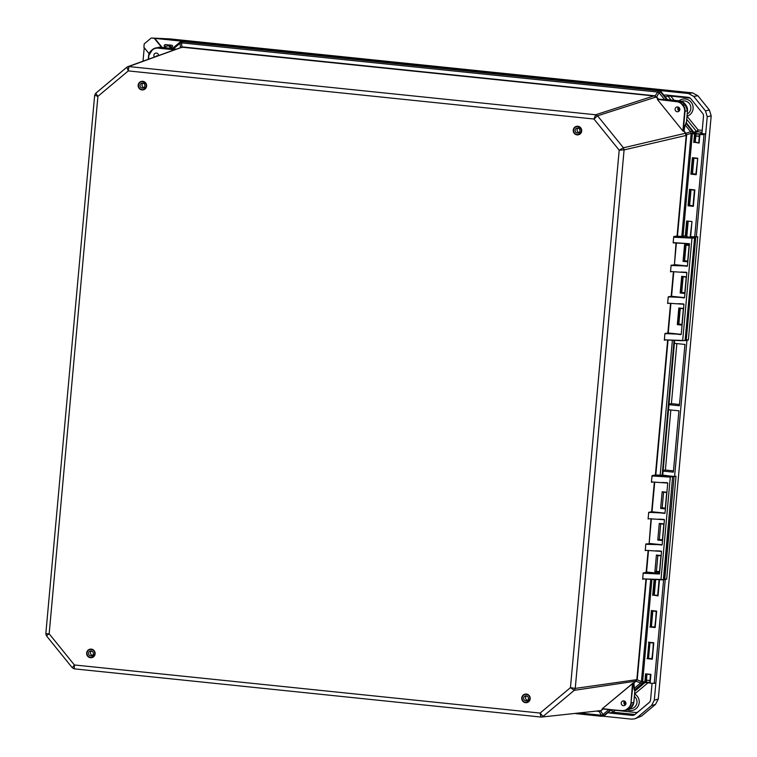 <?xml version="1.0" encoding="UTF-8"?>
<svg xmlns="http://www.w3.org/2000/svg" width="757" height="757" viewBox="0 0 757 757"><rect width="100%" height="100%" fill="white"/><g stroke="black" fill="none" stroke-linecap="round" stroke-linejoin="round"><path stroke-width="1.14" d="M579.029 132.532A2.479 2.432 77.2 0 1 578.026 128.122M579.966 130.8A2.479 2.432 77.2 0 1 578.093 132.967A2.479 2.432 77.2 0 1 575.121 130.299A2.479 2.432 77.2 0 1 576.995 128.122A2.479 2.432 77.2 0 1 579.966 130.8M699.307 136.326L695.91 135.976L699.336 136.09M700.518 134.008L695.844 133.459L695.929 135.976A12.755 2.451 95.9 0 0 695.257 142.363M527.525 700.339A2.479 2.432 77.2 0 1 526.522 695.929M528.462 698.607A2.479 2.432 77.2 0 1 526.588 700.774A2.479 2.432 77.2 0 1 523.617 698.105A2.479 2.432 77.2 0 1 525.49 695.938A2.479 2.432 77.2 0 1 528.462 698.607M679.512 110.56A3.482 3.416 77.2 0 1 678.792 107.352M625.613 704.549A3.482 3.416 77.2 0 1 624.922 701.304M657.682 595.314L653.234 595.078L655.079 579.484M654.805 626.957L650.367 626.72L651.796 610.908M695.882 174.11L692.428 173.675L692.797 170.306M664.249 95.647A1.277 1.249 77.2 0 1 665.479 94.956L688.094 97.293A4.135 4.05 77.2 0 1 690.848 98.798L702.581 113.295A4.135 4.05 77.2 0 1 703.499 116.332L702.051 132.305A1.277 1.249 77.2 0 1 700.698 133.44L705.354 133.923L699.884 134.538L700.727 133.961M684.924 103.898A6.927 6.785 77.2 0 1 685.719 104.873M673.238 242.893L689.466 243.716L673.162 242.6L673.739 236.581L677.089 235.938L686.211 135.314L683.855 130.573L685.104 125.009L686.4 122.889L687.498 110.74A7.958 7.797 -102.8 0 0 685.728 104.911L685.747 104.93A6.927 6.785 77.2 0 1 685.776 104.968M166.095 47.814A9.548 9.349 -102.8 0 0 164.61 46.622A0.956 0.937 77.2 0 1 164.515 45.079L164.856 44.795A0.956 0.937 77.2 0 1 165.537 44.587L171.754 45.231A0.956 0.937 77.2 0 1 172.265 46.925L170.637 48.287M166.843 39.175L170.334 38.929L151.485 38.03L688.444 93.499L693.724 96.385L705.467 110.882L707.227 116.71L696.345 236.752L697.736 236.818L688.387 339.95L686.94 340.461L674.601 476.465L676.02 476.238L666.69 579.143L663.615 579.862L654.228 683.316L650.112 683.23L650.916 674.383L645.579 673.834L650.916 674.383L649.743 682.852M649.733 682.909L650.481 674.648L645.579 673.834L644.775 682.682L642.598 682.189L651.928 579.332M653.348 643.005L652.297 659.196L653.783 642.74L648.446 642.191L653.783 642.74L651.919 658.827L647.434 658.363L648.929 642.551M648.872 642.542L647.434 658.363M653.878 611.154L651.323 610.549L656.66 611.098L654.796 627.184L650.367 626.72M653.887 611.154L656.234 611.363L655.165 627.553L656.66 611.098L651.323 610.549L650.31 626.72M688.037 205.8L689.523 189.345L694.86 189.893L693.365 206.349L688.037 205.8L693.005 205.98L694.424 190.158M690.904 174.157L692.4 157.702L697.736 158.251L696.241 174.706L690.904 174.157L695.872 174.337L697.736 158.251L696.241 174.706M683.192 235.777L685.274 236.241L686.656 220.987L691.993 221.536L690.204 236.733L696.345 236.752M170.334 38.929L692.598 92.884L697.878 95.77L709.413 110.02L711.183 115.849L658.287 699.033L655.505 704.389L641.614 716.018L634.849 718.809L631.688 719.15L603.159 716.207M665.252 579.512L654.303 700.216L651.522 705.571L637.394 717.399L634.849 718.809M143.016 61.185L144.237 47.691M652.553 614.041L652.761 611.031M649.676 645.683L649.894 642.674M651.938 658.599L647.49 658.363M689.93 201.949L689.589 205.317L688.51 205.516M693.015 205.753L689.589 205.327M662.593 475.358L674.601 476.465M686.94 340.461L686.344 340.395M695.844 133.459L692.816 133.147L693.772 132.73A1.277 1.249 77.2 0 1 693.478 132.664M703.717 134.273L705.354 133.923M151.485 38.03L154.797 38.37L162.112 47.407M651.966 683.334A1.277 1.249 77.2 0 1 652.023 683.845L650.575 699.828A4.135 4.05 77.2 0 1 649.128 702.61L635 714.447A4.135 4.05 77.2 0 1 632.038 715.356L609.413 713.018A1.277 1.249 77.2 0 1 608.401 712.271M148.202 59.311L148.221 59.093A0.956 0.937 77.2 0 1 148.287 58.809M668.374 409.736L678.915 410.824L673.352 472.15L662.81 471.062M674.392 343.347L684.943 344.435L679.379 405.761L668.838 404.673M654.228 683.316L655.865 682.965M664.797 578.944L666.69 579.143M663.615 579.862L659.574 579.701M686.495 339.751L688.387 339.95M149.082 53.671L143.896 47.265L144.199 43.887L151.097 38.115M659.498 579.767L658.032 595.91L653.234 595.078M658.032 595.91L653.177 595.078M646.175 682.454L649.752 682.7L645.096 682.653M695.276 142.042L699.108 143.064L694.254 142.231M692.428 173.675L691.387 173.873M631.045 707.681A6.927 6.785 77.2 0 1 630.079 708.486M154.409 38.456L161.601 47.35M662.858 470.542L665.384 470.031L673.475 470.863M670.834 409.991L665.384 470.031M676.853 343.602L671.412 403.642L668.885 404.153M671.412 403.642L679.493 404.484M659.073 579.976L657.653 595.541L659.347 579.758M685.577 236.544L686.845 236.146L683.476 236.127M694.377 237.253L690.204 236.742L697.699 236.827M693.365 206.349L694.86 189.893L689.93 189.695M690.611 236.79L691.993 221.536L690.204 236.733M693.772 142.515L694.548 133.98L692.371 133.497L683.088 235.815L686.608 236.421M649.733 682.946L648.02 682.767L634.621 693.989A8.838 8.649 77.2 0 1 638.492 705.458A8.838 8.649 77.2 0 1 627.515 709.981M610.738 710.312L612.318 709.952L611.874 710.814L613 712.205L615.053 710.378L613.482 710.075M693.772 132.73L697.358 131.917L698.162 129.958L696.506 131.453L693.412 132.153M667.721 95.193L667.986 96.215L670.768 96.12L670.323 95.458M679.067 100.813A8.838 8.649 77.2 0 1 693.1 108.648A8.838 8.649 77.2 0 1 687.034 116.209L698.162 129.958L702.231 130.384M685.274 236.241L685.785 236.279L687.138 221.347M646.989 674.317A12.755 2.451 95.9 0 0 646.781 676.256A12.755 2.451 95.9 0 0 646.554 680.183L649.951 680.534M678.348 107.106A2.422 2.366 -102.8 0 0 679.228 110.967M679.824 109.576A2.422 2.366 77.2 0 1 677.988 111.695A2.422 2.366 77.2 0 1 675.093 109.093A2.422 2.366 77.2 0 1 676.928 106.974A2.422 2.366 77.2 0 1 679.824 109.576M625.944 703.527A2.422 2.366 77.2 0 1 624.118 705.638A2.422 2.366 77.2 0 1 621.223 703.035A2.422 2.366 77.2 0 1 623.049 700.925A2.422 2.366 77.2 0 1 625.944 703.527M624.478 701.048A2.422 2.366 -102.8 0 0 625.348 704.909M154.437 57.059A2.422 2.366 77.2 0 1 155.687 53.132A2.422 2.366 77.2 0 1 158.591 55.507M659.498 571.847L655.307 571.412L659.527 571.507M656.433 571.062L657.852 555.506L656.433 571.062M662.375 540.205L658.174 539.769L659.309 539.419L660.729 523.863L659.3 539.419L662.403 539.864M659.309 539.419L660.719 523.863M665.242 508.553L661.041 508.127L662.157 507.796M662.176 507.767L663.586 492.22L662.176 507.767L665.271 508.221M681.943 324.441L678.849 323.987L680.259 308.43L678.849 323.987L677.316 324.639L681.877 325.113L683.391 308.459L678.821 307.985L677.316 324.639M684.811 292.798L681.716 292.344L683.126 276.788L681.697 292.363M687.687 261.156L684.583 260.701L686.003 245.145L684.565 260.72M634.782 689.419L634.413 690.185L633.988 688.548L633.723 683.316L636.883 679.19L645.967 579.039M541.586 717.059L600.623 710.624L541.586 717.059L540.99 717.059L540.091 713.075L543.081 716.434L574.241 690.337L570.447 687.649L575.244 688.406L624.09 149.905L619.198 150.189L623.446 147.804L597.557 115.821L593.971 119.019L595.655 114.78L128.936 66.569L128.283 70.912L126.835 67.222L95.685 93.31L94.663 95.268L97.918 96.338L49.167 633.789L46.442 635.814L72.322 667.788L74.271 668.847L540.962 717.049L74.271 668.847M72.322 667.788L74.394 664.968L74.309 668.847M126.797 67.269L95.732 93.291L97.918 96.338L128.283 70.912L593.971 119.019L619.198 150.189L570.447 687.649L540.091 713.075L74.394 664.968L49.167 633.789L45.817 633.751L94.663 95.268M657.833 100.019L682.615 130.639L657.833 100.019L657.417 99.29L658.003 99.186L656.272 97.057L654.398 96.007L182.409 47.246L180.327 47.88M649.411 518.715L648.096 518.971L648.692 512.328L651.645 511.76L654.332 482.086M652.742 482.01L651.427 482.266L652.051 475.614L655.401 474.97L667.646 340.007M665.725 339.912L664.343 340.177L664.911 333.544L667.863 332.976L670.551 303.302M668.961 303.226L667.636 303.481L668.242 296.829L671.194 296.271L673.418 271.659M671.828 271.583L670.513 271.839L671.118 265.187L674.345 264.969L671.118 265.187M644.046 578.944L642.655 579.209L643.176 573.21L646.554 572.027L648.503 550.453M646.544 550.358L645.219 550.613L645.825 543.971L649.052 543.753L645.825 543.971M602.44 708.931L621.705 710.624A7.646 7.485 -102.8 0 0 627.184 708.949L628.319 707.994A7.646 7.485 -102.8 0 0 630.997 702.846L633.164 683.107L602.638 708.448L633.268 682.89M658.212 99.299L657.417 99.29M693.469 133.062L692.835 130.97L686.41 122.88L687.507 110.73L685.028 111.298L683.23 131.056L683.817 131.093L682.918 130.422L684.65 111.279A7.646 7.485 -102.8 0 0 682.956 105.687L682.312 104.296A7.958 7.797 77.2 0 0 677.032 101.41L657.625 99.413L676.938 101.741L679.502 100.851L658.552 99.309M651.834 481.963L667.75 483.061L665.024 513.123L648.692 512.328M645.636 550.311L661.552 551.408L659.536 573.674L643.308 572.869M661.202 551.077L655.732 550.803M642.655 578.897L661.012 579.474L670.295 477.147L651.995 475.945M667.4 482.72L661.93 482.455M648.503 518.668L664.428 519.766L662.157 544.766L646.175 544.302M664.069 519.425L658.599 519.16M642.655 579.209L643.336 578.613M685.104 125.009L684.044 130.743L685.549 133.223L623.446 147.804L624.09 149.905L686.618 135.314L677.487 235.929L673.739 236.581M664.343 339.855L682.691 340.442L691.974 238.114L673.683 236.913M689.466 243.716L687.441 265.981L671.468 265.527M670.92 271.536L686.845 272.634L684.574 297.624L668.242 296.829M686.485 272.293L681.016 272.028M668.053 303.178L683.968 304.276L681.243 334.339L664.911 333.544M683.618 303.935L678.149 303.671M664.343 340.177L665.024 339.581M652.619 476.285L652.051 475.614M632.474 683.467L630.997 702.846M602.108 708.987L602.638 708.448M602.903 708.684L621.743 710.927A7.958 7.797 -102.8 0 0 627.449 709.177L631.054 707.663A7.958 7.797 -102.8 0 0 633.836 702.307L634.943 690.157L633.855 702.297L631.064 707.663L629.928 708.609L627.184 708.949M126.883 67.193L180.488 47.757M654.852 96.092L656.139 96.896M685.672 133.393L692.22 131.112L685.851 123.098M686.211 134.841L685.889 133.014M662.337 540.536L663.851 523.882L659.281 523.418L657.776 540.063L662.337 540.536M665.214 508.893L666.718 492.239L662.157 491.766L660.643 508.42L665.214 508.893M659.536 573.674L646.147 572.32L648.134 550.434M659.47 572.178L660.984 555.524L656.414 555.061L654.9 571.705L659.47 572.178M636.788 679.654L575.244 688.406L574.241 690.337L635.852 681.12L633.94 683.164L634.517 689.977L642.097 683.628L640.725 682.928L641.434 681.565L643.1 681.697L642.097 683.628L643.696 681.612M636.003 680.988L637.167 679.805L641.434 681.565L650.717 579.266M691.643 237.471A0.634 0.625 -102.8 0 0 691.444 237.48L686.769 236.752M684.29 236.392L677.364 236.279M684.754 293.47L686.258 276.816L681.697 276.343L680.183 292.997L684.754 293.47M687.621 261.827L689.135 245.173L684.565 244.7L683.051 261.354L687.621 261.827M600.462 710.747L603.849 715.668L610.852 709.801M599.052 711.268L600.708 710.984L602.619 708.949M156.264 56.397L155.365 56.728M175.832 49.328L172.142 48.618M182.56 46.934L655.155 95.817L658.533 90.802L182.002 41.569L181.491 42.865L181.935 46.934L180.488 47.473L179.901 42.222L180.781 41.72L179.948 42.203M654.559 95.694L595.655 114.78L597.557 115.821L656.612 96.849L658.458 99.129L664.618 99.687M173.306 48.931L180.043 43.31L181.491 42.865L657.757 92.07L659.101 92.799L656.612 96.849M666.936 99.735L661.003 91.654L659.101 92.799L664.523 99.498L666.728 99.621L660.435 91.834L658.533 90.802L659.101 90.622L182.522 41.38L180.781 41.72L182.522 41.38L182.588 41.985M667.352 99.508L661.022 91.654L659.101 90.622L659.167 91.219L659.101 90.622L181.302 41.531M667.636 100.227L667.57 99.621L667.636 100.227M686.4 122.889L685.899 122.795L686.467 123.126L685.293 125.17L690.715 131.869L691.16 133.346L686.608 134.689L686.618 135.314M659.621 523.749L663.823 524.185L659.281 523.418L657.776 540.063M662.489 492.107L666.69 492.542L662.157 491.766L660.643 508.42M656.754 555.392L660.956 555.827L656.414 555.061L654.9 571.705M664.419 579.512L674.042 476.891L652.477 475.935L655.401 474.97L660.161 475.178L672.396 340.234M693.459 133.071L692.816 130.97L692.22 131.112L692.854 133.213L691.16 133.346L681.839 236.146L683.297 236.165M695.446 237.509L695.2 238.086L695.446 237.509L692.75 237.234L695.721 237.859L691.974 238.114L674.307 237.253M679.171 308.317L683.363 308.752L679.161 308.317L677.714 324.337L681.915 324.772M684.782 293.129L680.183 292.997M682.038 276.674L686.239 277.109L682.038 276.674L680.59 292.694L681.716 292.344M687.649 261.487L683.051 261.354M684.905 245.031L689.107 245.467L684.905 245.031L683.457 261.051L684.583 260.701M686.107 340.48L695.721 237.859L686.202 340.47L685.057 340.716L694.585 238.105L695.721 237.859M668.053 340.025L655.808 474.97L660.303 475.528L661.94 474.961L673.758 476.541L670.144 476.796M660.303 475.528L674.052 476.891L664.778 579.219L663.378 579.748L672.623 476.787M636.154 681.309L640.725 682.928L633.988 688.548M634.442 690.062L634.943 690.157L634.442 690.062M602.354 716.236L604.408 715.611L601.758 716.292L601.228 715.242L602.676 714.797L608.883 709.602M158.951 55.431L156.16 56.065M176.192 49.205L172.369 48.552L179.901 42.231L172.255 48.609M604.133 715.091L604.408 715.611L604.133 715.091L604.408 715.611L602.354 716.292M92.43 655.392A2.479 2.432 77.2 0 1 91.436 650.982M93.376 653.66A2.479 2.432 77.2 0 1 91.502 655.827A2.479 2.432 77.2 0 1 88.531 653.159A2.479 2.432 77.2 0 1 90.405 650.982A2.479 2.432 77.2 0 1 93.376 653.66M140.036 85.352A2.479 2.432 -102.8 0 0 143.007 88.02A2.479 2.432 -102.8 0 0 144.88 85.853A2.479 2.432 -102.8 0 0 141.909 83.175A2.479 2.432 -102.8 0 0 140.036 85.352M142.941 83.175A2.479 2.432 -102.8 0 0 143.934 87.585M649.78 682.407L646.383 682.18L646.563 680.183M694.311 142.231L695.058 134.017L700.055 134.112M629.143 709.186L631.745 708.599A6.927 6.785 -102.8 0 0 634.385 696.421M687.214 114.014A6.927 6.785 -102.8 0 0 682.568 101.088L681.489 101.324M689.949 189.695L694.443 190.158M692.598 92.884L688.444 93.499M693.724 96.385L697.878 95.77M705.467 110.882L709.413 110.02M707.227 116.71L711.183 115.849M654.303 700.216L658.287 699.033M651.522 705.571L655.505 704.389M637.394 717.399L641.614 716.018M694.51 237.234L697.538 236.837M699.108 143.064L699.884 134.538L704.001 134.623L694.718 236.96M645.002 682.691L646.383 682.18L645.314 682.398L646.062 674.194M691.444 173.873L692.873 158.062M688.567 205.516L690.006 189.704M700.613 133.97L699.477 134.481L698.739 142.685M694.964 158.308L697.311 158.516L694.964 158.308M644.869 682.691L634.868 691.065M634.962 714.476L613 712.205L609.413 713.018M634.517 714.788L632.038 715.356M701.455 133.27L700.698 133.44M686.731 119.369L696.506 131.453L702.042 132.399M671.033 99.981L667.986 96.215L665.214 96.849M170.855 48.098A9.548 9.349 -102.8 0 0 168.385 45.77L164.61 46.622M652.695 595.362L654.143 579.436M652.297 659.196L646.961 658.647M655.165 627.553L649.828 627.004M695.058 134.017L694.548 133.98L695.058 134.017M615.204 710.255L636.173 712.555L636.022 713.596M636.173 712.555L637.801 712.1M637.773 712.072L649.563 702.193M694.216 132.797L692.816 133.147M690.147 98.117L670.768 96.12L674.156 100.303M164.515 45.079L166.332 44.672M167.959 44.843A0.956 0.937 -102.8 0 0 168.385 45.77L169.057 44.956M169.123 44.956A10.503 10.286 77.2 0 1 171.716 47.379M165.707 44.606L164.856 44.795M577.875 126.258A4.334 4.239 77.2 0 1 581.707 130.999A4.334 4.239 77.2 0 1 577.089 134.869A4.334 4.239 77.2 0 1 573.257 130.128A4.334 4.239 77.2 0 1 577.875 126.258M576.654 126.637L577.903 126.561A4.012 3.927 77.2 0 1 578.433 134.462A4.012 3.927 77.2 0 1 573.626 130.147A4.012 3.927 77.2 0 1 577.903 126.561C582.36 128.945 582.53 131.576 578.433 134.462M87.036 653.007A4.012 3.927 77.2 0 1 90.064 649.497A4.012 3.927 77.2 0 1 94.871 653.811A4.012 3.927 77.2 0 1 91.834 657.322A4.012 3.927 77.2 0 1 87.036 653.007M86.658 652.988A4.334 4.239 77.2 0 1 91.275 649.118A4.334 4.239 77.2 0 1 95.117 653.859A4.334 4.239 77.2 0 1 90.499 657.729A4.334 4.239 77.2 0 1 86.658 652.988M522.122 697.954A4.012 3.927 77.2 0 1 525.159 694.443A4.012 3.927 77.2 0 1 529.957 698.758A4.012 3.927 77.2 0 1 526.929 702.269A4.012 3.927 77.2 0 1 522.122 697.954M521.753 697.935A4.334 4.239 77.2 0 1 526.37 694.065A4.334 4.239 77.2 0 1 530.203 698.806A4.334 4.239 77.2 0 1 525.585 702.676A4.334 4.239 77.2 0 1 521.753 697.935M142.78 81.311A4.334 4.239 77.2 0 1 146.621 86.052A4.334 4.239 77.2 0 1 142.004 89.922A4.334 4.239 77.2 0 1 138.162 85.181A4.334 4.239 77.2 0 1 142.78 81.311M143.338 89.515C147.445 86.629 147.265 83.999 142.818 81.614A4.012 3.927 77.2 0 1 143.338 89.515A4.012 3.927 77.2 0 1 138.54 85.2A4.012 3.927 77.2 0 1 142.808 81.614M634.413 690.185L642.693 683.533L642.428 683.013L642.702 683.533L642.428 683.013M683.306 131.292L682.615 130.639M676.389 243.044L674.43 264.638L676.02 243.025M651.38 518.81L649.146 543.422L651.001 518.791M654.71 482.105L652.014 511.779L649.052 512.659M659.394 573.995L643.176 573.21M646.364 579.058L637.28 679.19M673.796 271.678L671.563 296.28L668.592 297.17M670.92 303.32L668.232 332.995L665.271 333.875M603.092 708.997L600.926 710.814M598.598 711.258L597.708 711.4M682.956 105.687L682.01 104.513A7.646 7.485 -102.8 0 0 676.938 101.741M665.024 513.123L652.014 511.779L664.618 513.416M662.157 544.766L649.146 543.422L661.75 545.059M643.015 578.916L660.823 579.767L664.76 579.228M658.798 573.286L646.554 572.027M660.823 579.767L643.157 578.906M677.638 236.279L681.981 236.487M691.832 237.764L694.301 237.755M686.788 236.619L685.842 236.515L686.788 236.619M664.693 339.874L682.492 340.726L686.438 340.196M680.836 334.632L668.232 332.995L681.243 334.339M684.167 297.927L671.563 296.28L684.574 297.624M687.034 266.284L674.43 264.638L687.441 265.981M683.183 243.375L688.671 243.943M682.521 340.726L664.835 339.865M628.319 707.994L628.584 708.221A7.958 7.797 77.2 0 0 631.366 702.865L633.836 702.307M598.702 711.504L599.307 711.514L601.228 715.242L580.676 713.122M174.441 49.83L158.099 48.145A7.646 7.485 -102.8 0 0 152.621 49.82L151.485 50.776A7.646 7.485 -102.8 0 0 148.807 55.923L148.514 59.197M172.445 48.476L160.664 47.256L158.185 47.814L175.17 49.565M151.485 50.776L151.343 50.52A7.958 7.797 -102.8 0 0 148.561 55.876L148.249 59.301L148.807 55.923M682.01 104.513L684.782 103.737A7.958 7.797 -102.8 0 0 679.502 100.851L667.579 99.621M684.65 111.279L685.028 111.298A7.958 7.797 -102.8 0 0 683.259 105.469L685.728 104.911L684.801 103.737L679.512 100.851M662.12 475.519L674.071 340.319M621.705 710.624L626.692 710.217A7.958 7.797 -102.8 0 0 629.919 708.618L631.054 707.663M601.758 716.292L575.784 713.614L601.73 716.292M151.343 50.52L152.488 49.565L148.561 55.876M152.621 49.82L152.479 49.565A7.958 7.797 -102.8 0 1 155.715 47.965L152.479 49.565M158.099 48.145L158.185 47.814A7.958 7.797 -102.8 0 0 155.715 47.965L160.673 47.256A7.958 7.797 -102.8 0 0 158.185 47.398M160.673 47.256L172.445 48.467M687.507 110.73L684.801 103.737M692.816 130.97L692.466 131.349L692.816 130.97L686.467 123.126M662.441 475.055L674.657 340.347L662.725 475.405M629.938 708.609L626.692 710.217M604.408 715.611L611.287 709.848L604.408 715.611M661.003 91.654L660.653 92.032L661.003 91.654L659.11 90.613M643.715 681.603L642.712 683.533L634.953 690.147M693.895 158.194L692.494 173.713M691.027 189.837L689.618 205.355M688.16 221.479L686.741 237.102M686.012 245.145L684.593 260.758M683.145 276.788L681.726 292.401M680.269 308.44L678.859 324.043M653.367 643.005L648.853 642.542M699.477 134.481L698.73 142.695M648.541 658.202L649.951 642.684M651.417 626.559L652.818 611.041M654.285 594.917L655.685 579.512M656.442 571.109L657.861 555.506M662.186 507.824L663.596 492.22M90.064 649.497C93.073 649.298 94.672 650.736 94.862 653.811L91.834 657.322M525.159 694.443C528.159 694.245 529.758 695.683 529.947 698.768L526.929 702.269M142.818 81.614L141.568 81.69M45.817 633.751L46.442 635.814M127.725 66.711L126.835 67.222M602.25 708.921L621.734 710.927M127.715 66.711L181.16 47.407M673.228 242.893L688.7 243.65M691.453 237.48L686.315 237.007L686.665 237.622"/></g></svg>

